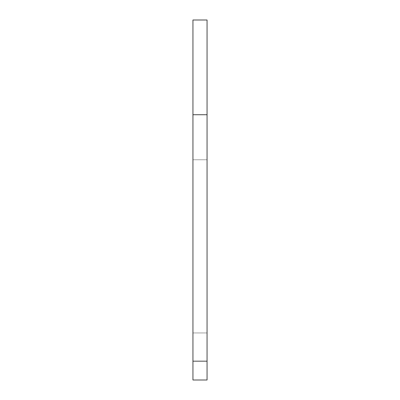 <?xml version="1.0" encoding="UTF-8"?>
<svg xmlns="http://www.w3.org/2000/svg" width="400" height="400" viewBox="0 0 400 400"><rect width="100%" height="100%" fill="white"/><g stroke="black" fill="none" stroke-linecap="round" stroke-linejoin="round"><path stroke-width="0.3" stroke-dasharray="2 1.5" d="M192.94 114.735L207.06 114.735L207.06 361.175L192.94 361.175L207.06 361.175L207.06 380L192.94 380L192.94 20M207.06 114.735L207.06 20M207.06 361.175L192.94 361.175M207.06 332.94L207.06 159.765L207.06 332.94L192.94 332.94L192.94 159.765L192.94 332.94L207.06 332.94M192.94 159.765L207.06 159.765L192.94 159.765"/><path stroke-width="0.6" d="M207.06 114.735L207.06 380L192.94 380L192.94 20L207.06 20L207.06 114.735L192.94 114.735M207.06 361.175L192.94 361.175"/></g></svg>
